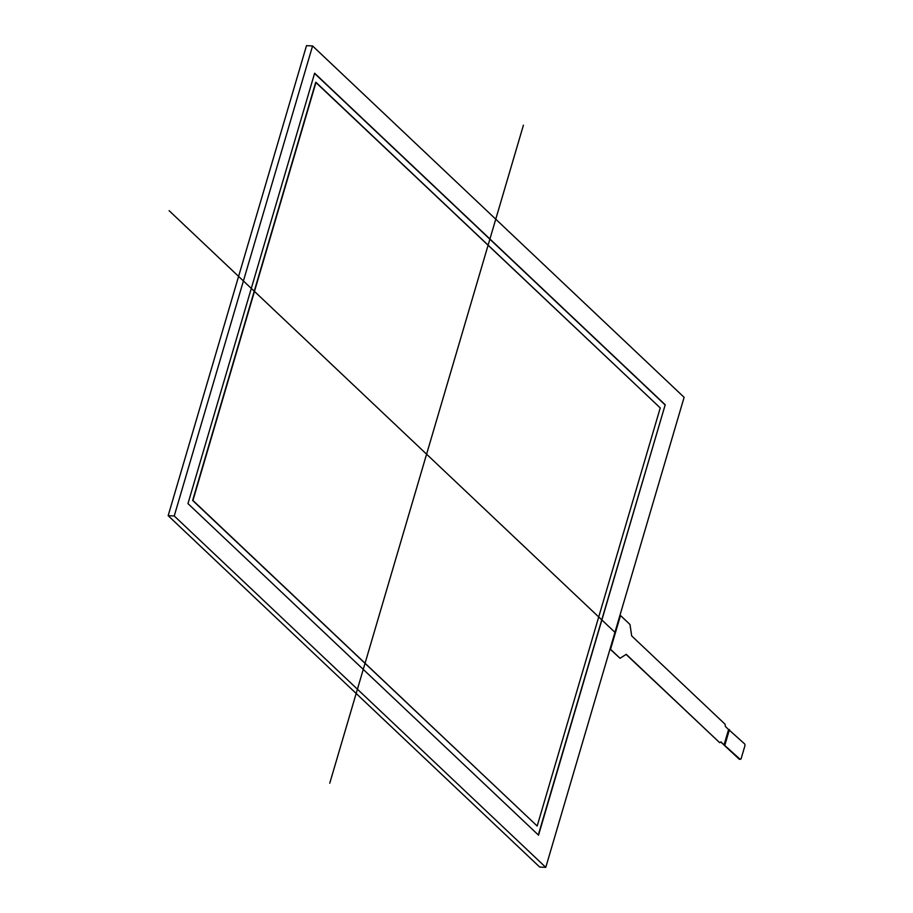 <?xml version="1.0" encoding="UTF-8"?>
<svg xmlns="http://www.w3.org/2000/svg" width="913" height="913" viewBox="0 0 913 913"><rect width="100%" height="100%" fill="white"/><g stroke="black" fill="none" stroke-linecap="round" stroke-linejoin="round"><path stroke-width="1.37" d="M315.989 82.353L192.94 500.461L315.989 82.353L660.236 407.917L315.704 82.341L192.643 500.45L537.175 826.025L660.236 407.917L537.175 826.025L192.94 500.461L537.175 826.025M665.212 404.767L538.533 835.167L187.964 503.611L314.631 73.211L665.212 404.767L538.533 835.167L187.964 503.611L314.631 73.211L665.212 404.767L538.305 834.95M314.574 73.417L664.915 404.756M545.78 867.35L174.246 515.971L545.78 867.35L684.111 397.326L312.577 45.947L174.246 515.971L168.163 515.674L306.506 45.65L312.577 45.947L684.111 397.326L545.78 867.35L539.697 867.053L168.163 515.674M720.734 741.984L739.131 759.102A1.712 0.913 92.8 0 0 739.507 759.274A1.712 0.913 92.8 0 0 739.884 759.137M728.585 729.51L725.424 726.52L725.082 724.237L631.682 635.905L629.981 624.481L620.486 615.499L610.546 649.291L620.041 658.273L626.261 654.336L719.661 742.668L720.905 741.881L724.066 744.871L728.585 729.51L744.494 743.775A1.712 0.913 -87.2 0 1 744.837 746.069L741.219 758.349A1.712 0.913 -87.2 0 1 740.34 759.308A1.712 0.913 -87.2 0 1 739.975 759.137L739.131 759.102M724.066 744.871L739.975 759.137M729.453 729.555L724.933 744.917M620.486 615.499L610.546 649.291M620.041 658.273L610.249 649.28M719.661 742.668L626.09 654.438M329.753 783.217L523.423 125.172M615.179 632.549L169.11 210.686M174.246 515.971L312.577 45.947M739.507 759.274L740.34 759.308"/></g></svg>
